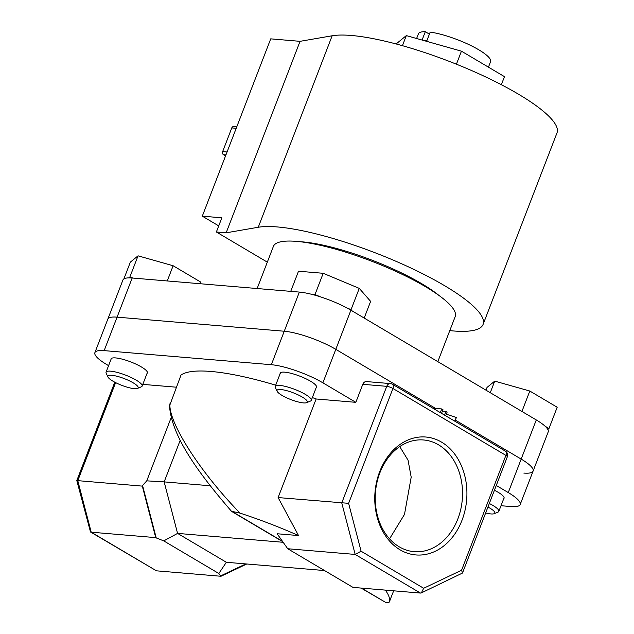 <?xml version="1.0" encoding="UTF-8"?>
<svg xmlns="http://www.w3.org/2000/svg" width="634" height="634" viewBox="0 0 634 634"><rect width="100%" height="100%" fill="white"/><g stroke="black" fill="none" stroke-linecap="round" stroke-linejoin="round"><path stroke-width="0.95" d="M422.727 40.235A38.666 8.559 21.1 0 1 424.328 40.338A38.666 8.559 21.1 0 1 426.904 40.624L430.193 32.112A38.666 8.559 21.1 0 1 470.571 45.402A38.666 8.559 21.1 0 1 490.565 61.664L488.449 67.156M416.617 38.508L418.424 33.824A38.666 8.559 21.1 0 1 425.303 31.7L422.078 40.053M257.142 288.525L273.389 246.42A97.438 21.572 21.1 0 1 296.546 241.38A97.438 21.572 21.1 0 1 400.625 273.595A97.438 21.572 21.1 0 1 455.204 316.572L437.817 361.642M429.408 34.133L425.303 31.7M132.181 278.001L117.076 317.151A38.975 8.63 21.1 0 0 107.812 319.164A38.975 8.63 21.1 0 1 117.076 317.151L104.158 350.626A38.975 8.63 -158.9 0 0 94.894 352.639L122.917 280.014A38.975 8.63 21.1 0 1 132.181 278.001L299.367 292.084A38.975 8.63 21.1 0 1 350.903 310.192L536.285 419.946A38.975 8.63 21.1 0 1 548.204 431.912L533.099 471.062A38.975 8.63 21.1 0 1 523.835 473.075M299.367 292.084L284.254 331.233L117.076 317.151L284.254 331.233A38.975 8.63 21.1 0 1 335.798 349.342L435.59 408.415L335.798 349.342L322.88 382.817L355.84 402.328L362.791 384.315A4.676 3.638 -85.2 0 1 366.436 381.573L390.386 383.594A4.676 3.638 94.8 0 0 386.748 386.328L362.791 384.315M455.355 420.12L521.18 459.095A38.975 8.63 21.1 0 1 533.099 471.062A38.975 8.63 21.1 0 0 521.18 459.095L455.355 420.12M421.729 283.699L421.467 284.365M339.301 249.233L338.952 250.129M396.115 43.96L406.323 35.599L461.441 51.172L504.474 76.643L501.359 84.71M461.441 51.172L456.417 64.2M406.323 35.599L402.424 45.688M439.013 295.492A90.012 19.931 -158.9 0 0 302.695 241.887A90.012 19.931 -158.9 0 0 299.549 241.673M449.783 330.615A126.285 27.959 -158.9 0 0 453.096 330.932A126.285 27.959 -158.9 0 0 483.1 324.402A126.285 27.959 -158.9 0 0 412.362 268.705A126.285 27.959 -158.9 0 0 277.47 226.956A126.285 27.959 -158.9 0 0 258.268 227.257L226.156 232.813L300.048 41.329L270.718 38.856L202.301 216.162L221.852 217.811L216.376 231.996L226.156 232.813M483.1 324.402L556.985 132.918A126.285 27.959 -158.9 0 0 486.254 77.213A126.285 27.959 -158.9 0 0 351.363 35.472A126.285 27.959 -158.9 0 0 332.153 35.773L300.048 41.329M267.318 262.151L216.376 231.996M218.738 225.894L202.301 216.162M485.66 512.961A16.215 3.59 -158.9 0 0 490.97 513.936A16.215 3.59 -158.9 0 0 494.132 513.706A16.215 3.59 -158.9 0 0 487.942 507.041M485.977 390.164L487.039 387.422L494.734 381.121L529.81 391.027L521.933 411.442M494.734 381.121L490.264 392.7M545.145 426.246L548.981 428.513L547.831 429.464M529.81 391.027L557.191 407.242L548.981 428.513M489.313 503.491A19.329 4.28 21.1 0 1 498.823 511.384A19.329 4.28 21.1 0 1 498.007 512.106L494.132 513.706M281.979 395.37A16.215 3.59 -158.9 0 0 306.587 402.669A16.215 3.59 -158.9 0 0 302.315 397.082A16.215 3.59 -158.9 0 0 284.999 390.235A16.215 3.59 -158.9 0 0 277.129 391.297A16.215 3.59 -158.9 0 0 281.979 395.37M277.129 391.297L275.33 387.517A19.329 4.28 21.1 0 1 275.211 386.431A19.329 4.28 21.1 0 1 286.6 386.716A19.329 4.28 21.1 0 1 305.366 394.411A19.329 4.28 21.1 0 1 311.278 400.347A19.329 4.28 21.1 0 1 310.462 401.068L306.587 402.669M311.532 294.279L314.995 294.572L323.205 273.294L298.503 271.217L290.737 291.363M314.995 294.572L320.392 296.831M346.695 307.831L351.054 309.654L352.187 310.945M323.205 273.294L359.264 288.375L351.054 309.654M359.264 288.375L370.628 301.38L364.193 318.054M134.289 388.65A16.215 3.59 -158.9 0 0 137.451 388.42A16.215 3.59 -158.9 0 0 130.612 381.422A16.215 3.59 -158.9 0 0 111.735 375.296A16.215 3.59 -158.9 0 0 107.986 377.048A16.215 3.59 -158.9 0 0 118.598 384.03A16.215 3.59 -158.9 0 0 134.289 388.65M107.986 377.048L106.195 373.267A19.329 4.28 21.1 0 1 106.068 372.174A19.329 4.28 21.1 0 1 110.665 371.175A19.329 4.28 21.1 0 1 131.317 377.571A19.329 4.28 21.1 0 1 142.143 386.098A19.329 4.28 21.1 0 1 141.319 386.819L137.451 388.42M128.908 277.866L129.835 277.106L138.046 255.835L130.35 262.135L123.884 278.912M129.835 277.106L133.338 278.096M138.046 255.835L173.122 265.741L167.257 280.957M173.122 265.741L200.51 281.956L199.837 283.699M461.98 520.34A59.168 45.981 -85.2 0 1 400.07 549.813A59.168 45.981 -85.2 0 1 379.703 471.625A59.168 45.981 -85.2 0 1 441.613 442.152A59.168 45.981 -85.2 0 1 461.98 520.34M379.909 472.742A56.046 43.556 94.8 0 0 414.176 551.667A56.046 43.556 94.8 0 0 457.859 518.889A56.046 43.556 94.8 0 0 423.591 439.972A56.046 43.556 94.8 0 0 379.909 472.742M494.417 490.264A19.488 4.311 21.1 0 1 504.062 498.245A19.488 4.311 21.1 0 1 503.721 498.696M280.101 373.743A19.488 4.311 21.1 0 1 280.157 373.18A19.488 4.311 21.1 0 1 284.785 372.174A19.488 4.311 21.1 0 1 305.604 378.617A19.488 4.311 21.1 0 1 316.517 387.208A19.488 4.311 21.1 0 1 316.176 387.659M110.966 359.494A19.488 4.311 21.1 0 1 111.013 358.931A19.488 4.311 21.1 0 1 115.65 357.925A19.488 4.311 21.1 0 1 136.461 364.36A19.488 4.311 21.1 0 1 147.381 372.958A19.488 4.311 21.1 0 1 147.04 373.41M399.745 446.605L408.042 460.173L411.197 477.164L404.492 514.396L389.553 538.837M385.282 590.103A138.759 30.725 21.1 0 1 389.419 601.563L393.666 590.817M231.568 511.376C194.773 468.906 171.648 434.686 169.508 405.958L181.023 375.035A138.759 30.725 -158.9 0 1 275.695 385.179M169.92 403.81C168.414 422.648 200.304 472.362 240.024 513.112A138.759 30.725 21.1 0 1 298.519 535.556L278.104 497.563L316.136 398.984A138.759 30.725 -158.9 0 0 312.356 397.558M278.104 497.563L348.621 503.333L361.095 551.223L355.175 554.433L287.717 548.743L277.113 533.749L298.519 535.556M316.136 398.984L355.84 402.328M496.264 485.462L508.262 492.57A38.975 8.63 -158.9 0 1 520.181 504.537A38.975 8.63 -158.9 0 1 510.925 506.55L501.011 505.718M322.88 382.817A38.975 8.63 -158.9 0 0 271.344 364.708L284.254 331.233A38.975 8.63 21.1 0 1 335.798 349.342L350.903 310.192M104.158 350.626L271.344 364.708M94.894 352.639A38.975 8.63 -158.9 0 0 106.821 364.605L108.588 365.659M142.808 384.378L176.331 387.2M245.81 563.919L220.489 575.965L220.989 576.266L246.753 563.998M361.095 551.223L423.663 588.265L421.38 592.885L420.437 593.067L352.972 587.385L287.717 548.743M114.77 382.191L76.809 480.564L142.309 486.119L155.726 537.624L91.201 532.188L156.463 570.822L220.989 576.266M220.489 575.965L218.825 573.493L163.754 540.889L156.226 537.917L142.555 485.47L142.309 486.119M155.726 537.624L156.226 537.917M142.555 485.47L146.763 480.849L171.196 417.529M180.246 440.178L164.158 481.888L210.131 485.763M361.499 588.098L385.48 602.3C388.159 602.736 389.466 602.49 389.419 601.563L390.053 600.192M240.024 513.112L231.878 511.361L282.455 541.301M283.152 542.292L177.575 533.4L226.354 562.279L324.545 570.552M146.763 480.849L164.158 481.888L177.575 533.4L163.754 540.889M226.354 562.279L218.825 573.493M423.663 588.265L461.584 570.212L462.471 573.057L421.38 592.885M76.809 480.564L90.511 531.989L156.463 570.822M90.511 531.989L91.201 532.188L77.784 480.683L115.618 382.627M385.48 602.3L361.087 588.067M444.497 415.088L445.916 411.403L447.136 412.124L445.71 415.809M454.919 421.261L456.337 417.576L454.641 421.095M456.06 417.41L446.328 414.208M445.916 411.403L442.405 411.109M441.541 413.336L442.96 409.659L441.747 408.938L440.329 412.615M441.747 408.938L432.84 408.185M236.775 126.816L233.613 126.546A2.338 1.815 94.8 0 0 231.79 127.91L222.653 151.597A2.338 1.815 94.8 0 0 223.453 154.688L225.546 155.924M536.285 419.946L508.262 492.57M258.268 227.257L332.153 35.773M420.437 593.067L355.175 554.433L341.758 502.921L386.748 386.328A4.676 1.038 21.1 0 1 392.929 388.499L348.621 503.333M461.584 570.212L505.892 455.378L392.929 388.499A4.676 2.758 120.6 0 0 392.383 384.228A4.676 4.676 0 0 0 390.386 383.594M392.383 384.228L505.338 451.107A4.676 2.758 120.6 0 1 505.892 455.378A4.676 1.038 21.1 0 1 507.319 456.821L462.471 573.057M231.79 127.91L236.205 128.282M227.067 151.97L222.653 151.597M223.453 154.688L225.942 154.902M498.823 511.384L504.117 497.682M311.278 400.347L316.564 386.645M275.211 386.431L280.497 372.729M142.143 386.098L147.429 372.396M106.068 372.174L111.354 358.479M520.181 504.537L533.099 471.062M507.319 456.821A4.676 4.676 0 0 0 505.338 451.107M282.709 541.658L231.592 511.4"/></g></svg>
